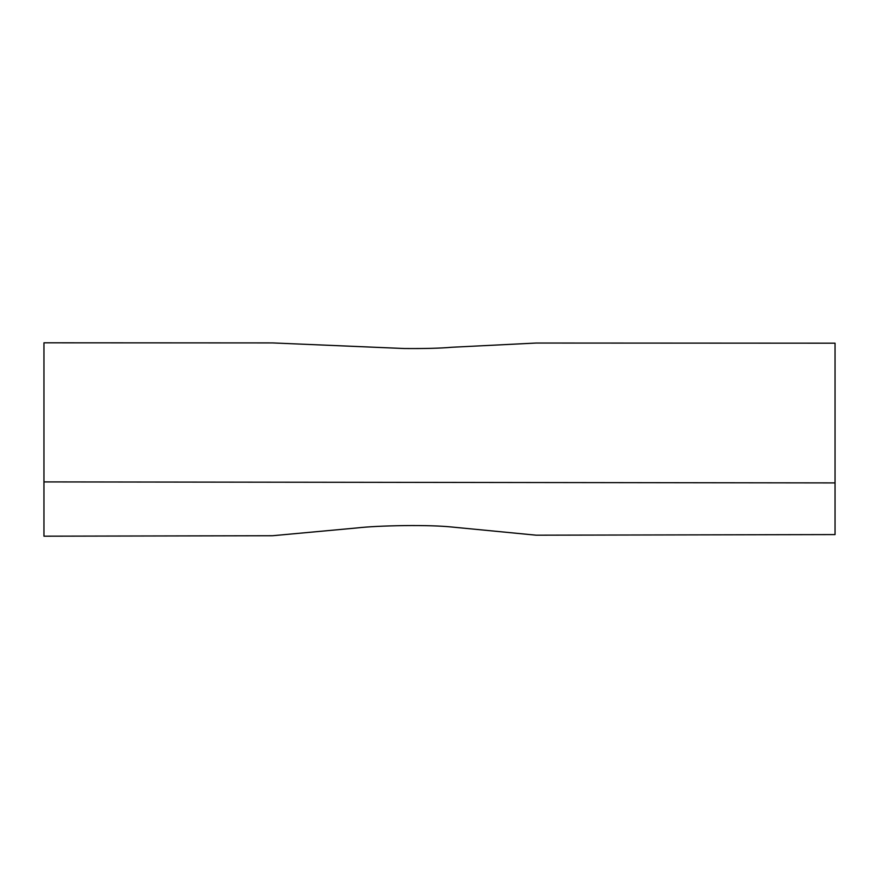 <?xml version="1.0" encoding="UTF-8"?>
<svg xmlns="http://www.w3.org/2000/svg" width="879" height="879" viewBox="0 0 879 879"><rect width="100%" height="100%" fill="white"/><g stroke="black" fill="none" stroke-linecap="round" stroke-linejoin="round"><path stroke-width="1.32" d="M43.95 481.912L43.95 342.81L272.49 342.92L404.34 348.523C424.865 348.688 440.632 348.271 451.652 347.271L536.179 343.041L835.05 343.184L835.05 534.586L536.179 535.19L451.652 527.004C440.676 525.873 424.898 525.4 404.34 525.598C383.815 525.906 368.037 526.686 357.028 527.938L272.501 535.729L43.95 536.19L43.95 481.912L835.05 482.912"/></g></svg>

